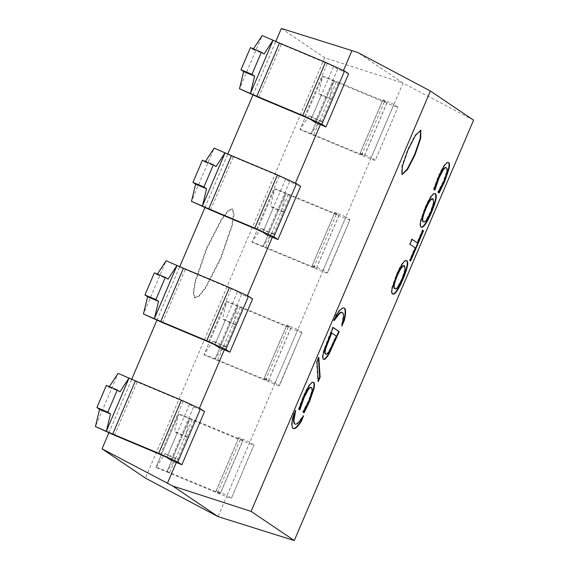 <?xml version="1.0" encoding="UTF-8"?>
<svg xmlns="http://www.w3.org/2000/svg" width="569" height="569" viewBox="0 0 569 569"><rect width="100%" height="100%" fill="white"/><g stroke="black" fill="none" stroke-linecap="round" stroke-linejoin="round"><path stroke-width="0.43" stroke-dasharray="2.85 2.13" d="M194.968 297.843L193.688 292.971L195.501 281.477L206.796 248.731L221.867 219.35L228.454 210.893L232.529 209.036L234.065 214.051L232.252 225.537L220.957 258.29L205.878 287.665L199.299 296.122L194.968 297.843M194.527 297.658L198.858 295.937L205.445 287.48L220.516 258.106L231.811 225.36L233.624 213.866L232.088 208.851L228.013 210.708L221.433 219.172L206.362 248.546L195.06 281.292L193.254 292.786L194.527 297.658M473.586 120.173L403.001 83.06L393.926 104.34L397.994 107.093C398.549 107.733 393.961 106.033 384.224 101.993L333.654 81.004L329.508 98.195L318.562 93.6L321.215 95.393L332.168 99.988L329.508 98.195M320.055 120.365L322.708 122.157L311.762 117.563L309.109 115.77L320.055 120.365L310.959 134.206L333.654 81.004L322.701 76.417L318.562 93.6M309.109 115.77L300.012 129.611L361.535 155.195C371.273 159.235 375.86 160.927 375.305 160.287L397.994 107.093L375.305 160.287L371.237 157.542L345.895 216.945L334.949 212.351L312.253 265.552L323.206 270.14L327.488 273.099L349.963 219.691C350.518 220.338 345.931 218.638 336.194 214.598L285.624 193.609L281.484 210.8L270.531 206.206L273.184 207.998L284.137 212.593L281.484 210.8M272.025 232.963L274.685 234.755L263.732 230.168L261.079 228.375L272.025 232.963L262.935 246.811L285.624 193.609L274.678 189.015L270.531 206.206M261.079 228.375L251.982 242.216L313.505 267.793C323.242 271.833 327.829 273.533 327.275 272.892L349.963 219.691L345.895 216.945L297.864 329.551L286.918 324.956L264.229 378.15L275.176 382.745L279.457 385.697L301.933 332.296C302.495 332.936 297.9 331.236 288.17 327.196L237.593 306.214L233.454 323.398L222.507 318.811L225.16 320.603L236.107 325.191L233.454 323.398M224.001 345.568L226.654 347.36L215.701 342.766L213.048 340.973L224.001 345.568L214.904 359.409L237.593 306.214L226.647 301.62L222.507 318.811M213.048 340.973L203.958 354.821L265.474 380.398C275.211 384.438 279.799 386.138 279.244 385.49L301.933 332.296L297.864 329.551L249.841 442.149L238.888 437.561L243.027 440.378L220.338 493.572L169.697 472.519C159.96 468.479 155.373 466.779 155.927 467.419L166.873 472.014L175.97 458.173L178.623 459.965L167.677 455.371L165.024 453.578L155.927 467.419L178.616 414.225L174.477 431.409L177.13 433.201L188.076 437.796L185.423 436.003L174.477 431.409M311.762 117.563L321.215 95.393M332.168 99.988L322.708 122.157M360.284 152.947L371.237 157.542L393.926 104.34L382.98 99.753L360.284 152.947L364.423 155.764L387.119 102.569L336.471 81.509C326.734 77.469 322.146 75.769 322.701 76.417L300.012 129.611L322.701 76.417M382.98 99.753L387.048 102.498L364.352 155.693L313.782 134.711C304.045 130.671 299.458 128.971 300.012 129.611M263.732 230.168L273.184 207.998M284.137 212.593L274.685 234.755M312.253 265.552L316.4 268.369L339.088 215.167L288.44 194.114C278.71 190.074 274.116 188.375 274.678 189.015L251.982 242.216L274.678 189.015M334.949 212.351L339.017 215.103L316.328 268.298L265.751 247.309C256.014 243.269 251.427 241.576 251.982 242.216M215.701 342.766L225.16 320.603M236.107 325.191L226.654 347.36M264.229 378.15L268.369 380.967L291.058 327.772L240.417 306.719C230.68 302.68 226.092 300.98 226.647 301.62L203.958 354.821L226.647 301.62M286.918 324.956L290.987 327.701L268.298 380.903L217.721 359.914C207.991 355.874 203.396 354.174 203.958 354.821M238.888 437.561L216.199 490.755L227.145 495.35L249.841 442.149L253.909 444.901C254.464 445.541 249.876 443.841 240.139 439.801L189.562 418.812L185.423 436.003M249.841 442.149L227.145 495.35L231.213 498.095C231.775 498.736 227.18 497.043 217.45 493.003L166.802 471.943L189.562 418.812L178.616 414.225C178.061 413.578 182.649 415.278 192.386 419.317L242.956 440.306L220.267 493.501L216.199 490.755M165.024 453.578L175.97 458.173M155.927 467.419L178.616 414.225M253.909 444.901L231.427 498.302L253.909 444.901M250.445 47.604L253.098 49.396L253.447 48.87M253.098 49.396L264.044 53.991M202.415 160.209L205.068 162.001L205.416 161.468M205.068 162.001L216.014 166.596M154.384 272.814L157.037 274.607L157.385 274.073M157.037 274.607L167.99 279.194M348.626 73.757L343.079 71.41L343.505 70.407M314.991 122.363L337.68 69.162L343.079 71.41M337.68 69.162L333.612 66.417L327.253 63.522L281.271 44.233L262.195 35.555L239.499 88.757M300.603 186.362L295.048 184.007L295.475 183.012M266.961 234.969L289.649 181.767L295.048 184.007M289.649 181.767L285.581 179.022L279.223 176.127L233.24 156.838L214.164 148.16L191.476 201.355M252.572 298.96L247.017 296.613L247.444 295.617M218.93 347.567L241.626 294.372L247.017 296.613M241.626 294.372L237.55 291.62L231.192 288.725L185.209 269.443L166.134 260.758L143.445 313.96M106.353 385.412L109.006 387.204L109.362 386.671M109.006 387.204L119.959 391.799M294.657 412.93L295.211 410.405L292.736 416.209C291.186 423.016 291.172 427.056 292.686 428.329L293.184 428.549M302.246 417.916L303.121 415.747L298.405 422.042C296.798 423.763 295.524 424.374 294.586 423.869M303.597 415.953L303.156 415.768M303.554 415.932L303.121 415.747M295.688 410.619L295.254 410.434M295.652 410.59L295.211 410.405M293.177 416.394L292.736 416.209M313.683 382.411L313.242 382.226C312.189 381.607 310.745 382.667 308.903 385.391C307.054 388.143 305.062 392.005 302.943 396.984L298.455 409.054L299.415 409.701L299.571 409.339M300.688 404.004L300.254 403.819M298.896 409.239L298.455 409.054M299.849 409.886L299.415 409.701M310.838 387.354L311.015 387.446C311.776 388.044 311.904 389.573 311.399 392.034L308.462 400.789L302.701 411.92L304.102 412.76M311.84 392.219L311.399 392.034M303.305 411.707L302.864 411.522M303.135 412.105L302.701 411.92M318.277 381.543L317.836 381.358L318.206 380.49M318.434 358.257L318.363 357.211L316.542 361.486L317.836 381.358M318.804 357.389L318.363 357.211M316.976 361.664L316.542 361.486M394.459 288.597C395.284 289.088 396.33 288.469 397.596 286.74L401.771 278.824L404.715 270.033L404.018 265.616M406.444 260.502C405.42 259.877 404.011 260.851 402.212 263.426C400.391 266.05 398.392 269.919 396.209 275.026L391.842 287.736C391.123 291.079 391.259 293.106 392.233 293.817L392.66 293.995M412.12 239.329L411.679 239.144L409.545 244.151L414.844 247.728L409.452 260.374L410.206 260.766M409.979 244.336L409.545 244.151M415.285 247.913L414.844 247.728M409.893 260.559L409.452 260.374M410.605 261.036L410.164 260.851M423.087 230.559L422.376 230.082L416.985 242.721M422.81 230.267L422.376 230.082M412.077 239.414L411.679 239.144M420.569 130.173L415.036 135.202L407.496 149.889L401.849 166.262L401.586 174.448L401.949 174.569M448.699 162.627L448.258 162.45C447.206 161.831 445.762 162.883 443.92 165.615C442.07 168.36 440.086 172.222 437.959 177.201L433.478 189.278L434.431 189.925L434.588 189.555M435.705 184.221L435.271 184.036M433.912 189.463L433.478 189.278M434.865 190.103L434.431 189.925M445.854 167.571L446.032 167.67C446.793 168.26 446.921 169.79 446.416 172.258L443.479 181.013L437.717 192.144L439.119 192.976M446.857 172.435L446.416 172.258M438.322 191.931L437.888 191.746M438.151 192.322L437.717 192.144M423.009 221.661C423.834 222.152 424.879 221.533 426.145 219.805L430.32 211.888L433.265 203.097L432.575 198.681M434.993 193.567C433.969 192.941 432.561 193.915 430.761 196.49C428.941 199.114 426.942 202.984 424.759 208.09L420.391 220.8C419.68 224.143 419.808 226.17 420.783 226.882L421.216 227.059M333.982 320.724L333.548 320.539L334.906 318.562M334.024 320.745L333.583 320.56M341.891 312.317L342.118 312.438C342.958 313.17 343.256 314.835 343.015 317.452L341.45 325.873L342.481 323.576M341.891 326.058L341.45 325.873M341.926 326.087L341.492 325.902M344.017 307.985C342.31 307.104 339.643 309.358 336.023 314.735L333.548 320.539M336.457 314.92L336.023 314.735M330.162 349.686L329.721 349.501L335.959 335.973L331.329 332.844M336.4 336.158L335.959 335.973M325.34 353.897C326.272 354.508 327.73 353.043 329.721 349.501M333.171 327.644L332.773 327.367L329.074 336.044L323.861 349.715C322.31 354.985 322.054 358.114 323.1 359.11L323.498 359.267M333.206 327.552L332.773 327.367M324.302 349.899L323.861 349.715M393.926 104.34L371.237 157.542M345.895 216.945L323.206 270.14M297.864 329.551L275.176 382.745M188.076 437.796L178.623 459.965M167.677 455.371L177.13 433.201M170.906 460.172L193.595 406.97L189.527 404.225L183.168 401.33L137.179 382.041L118.103 373.364L95.414 426.558M204.541 411.565L198.994 409.218L199.42 408.215M193.595 406.97L198.994 409.218M227.145 495.35L218.069 516.624M281.342 28.45L324.686 57.718L403.001 83.06L357.709 52.476M324.686 57.718L145.38 478.095M108.857 432.838L131.716 379.246M156.888 320.233L179.747 266.641M204.911 207.635L227.771 154.043M252.942 95.03L275.801 41.437M293.127 428.514L292.686 428.329M298.839 422.219L298.405 422.042M303.377 397.169L302.943 396.984M311.449 387.631L311.015 387.446M308.903 400.974L308.462 400.789M305.617 407.802L305.183 407.617M309.337 385.576L308.903 385.391M402.212 279.009L401.771 278.824M398.03 286.925L397.596 286.74M405.156 270.218L404.715 270.033M404.651 265.908L404.218 265.723M402.653 263.611L402.212 263.426M396.65 275.211L396.209 275.026M392.283 287.921L391.842 287.736M392.667 294.002L392.233 293.817M438.4 177.386L437.959 177.201M446.473 167.855L446.032 167.67M443.92 181.191L443.479 181.013M440.634 188.019L440.2 187.841M444.361 165.799L443.92 165.615M430.761 212.073L430.32 211.888M426.579 219.99L426.145 219.805M433.706 203.282L433.265 203.097M433.201 198.972L432.767 198.787M431.202 196.675L430.761 196.49M425.199 208.275L424.759 208.09M420.832 220.985L420.391 220.8M421.224 227.067L420.783 226.882M342.552 312.623L342.118 312.438M343.448 317.637L343.015 317.452M334.771 339.97L334.33 339.793M323.541 359.295L323.1 359.11M329.508 336.229L329.074 336.044M333.654 81.004L310.959 134.206M313.782 134.711L336.471 81.509M338.242 82.704L315.553 135.906M384.224 101.993L361.535 155.195M359.764 154L382.453 100.798M285.624 193.609L262.935 246.811M265.751 247.309L288.44 194.114M290.211 195.309L267.522 248.504M336.194 214.598L313.505 267.793M311.734 266.598L334.43 213.403M237.593 306.214L214.904 359.409M217.721 359.914L240.417 306.719M242.181 307.914L219.492 361.109M288.17 327.196L265.474 380.398M263.71 379.203L286.399 326.001M189.562 418.812L166.873 472.014M194.157 420.512L171.461 473.714M169.697 472.519L192.386 419.317M215.679 491.808L238.368 438.607M240.139 439.801L217.45 493.003M258.575 97.434L281.271 44.233M304.564 116.723L327.253 63.522M310.923 119.618L333.612 66.417M210.551 210.039L233.24 156.838M256.534 229.321L279.223 176.127M262.892 232.216L285.581 179.022M162.521 322.637L185.209 269.443M208.503 341.926L231.192 288.725M214.862 344.821L237.55 291.62M114.49 435.242L137.179 382.041M160.472 454.531L183.168 401.33M166.831 457.419L189.527 404.225M232.529 209.036L232.088 208.851M195.224 297.978L194.783 297.793M292.957 428.478L293.398 428.656M392.439 293.931L392.873 294.116M401.714 174.512L402.148 174.697M420.363 130.045L420.804 130.23M420.989 226.995L421.423 227.18M323.27 359.203L323.704 359.388"/><path stroke-width="0.85" d="M240.986 69.774L250.445 47.604L261.391 52.199L264.044 53.991L273.141 40.15L250.452 93.344L254.592 76.154L243.646 71.566L240.986 69.774L251.939 74.368L254.592 76.154M253.098 49.396L262.195 35.555L279.5 43.038L256.811 96.239L239.499 88.757L243.646 71.566M192.962 182.372L202.415 160.209L213.361 164.804L216.014 166.596L225.111 152.748L202.422 205.95L206.561 188.759L195.615 184.164L192.962 182.372L203.908 186.966L206.561 188.759M205.068 162.001L214.164 148.16L231.469 155.643L208.78 208.844L191.476 201.355L195.615 184.164M144.931 294.977L154.384 272.814L165.33 277.402L167.99 279.194L177.08 265.353L154.391 318.548L158.531 301.364L147.584 296.769L144.931 294.977L155.878 299.571L158.531 301.364M157.037 274.607L166.134 260.758L183.438 268.248L160.75 321.442L143.445 313.96L147.584 296.769M295.475 183.012L320.39 124.604L325.937 126.958L348.626 73.757L344.558 71.011L325.482 62.327L279.5 43.038M247.444 295.617L272.359 237.209L277.907 239.556L300.603 186.362L296.534 183.609L277.452 174.932L231.469 155.643M199.42 408.215L224.328 349.814L229.883 352.161L252.572 298.96L248.504 296.214L229.428 287.537L183.438 268.248M96.901 407.582L106.353 385.412L117.306 390.007L119.959 391.799L129.056 377.958L106.36 431.153L110.507 413.962L99.554 409.374L96.901 407.582L107.847 412.169L110.507 413.962M109.006 387.204L118.103 373.364L135.415 380.846L112.719 434.047L95.414 426.558L99.554 409.374M117.306 390.007L107.847 412.169M251.093 511.389L294.28 540.55L473.586 120.173L430.399 91.012L251.093 511.389L172.777 486.04L167.428 483.209L176.298 462.412L170.906 460.172L166.831 457.419L160.472 454.531L114.49 435.242L95.414 426.558M176.298 462.412L181.852 464.759L177.784 462.014L158.708 453.337L112.719 434.047M292.686 428.329C294.386 429.197 297.054 426.949 300.681 421.572L302.246 417.916M294.586 423.869L295.027 424.054C295.965 424.552 297.238 423.948 298.839 422.219L303.554 415.932L301.122 421.757C297.487 427.134 294.82 429.382 293.127 428.514C291.605 427.234 291.627 423.194 293.177 416.394L295.688 410.619L294.13 419.04C293.874 421.7 294.173 423.372 295.027 424.054L294.586 423.869C293.739 423.187 293.44 421.522 293.689 418.855L294.657 412.93M301.122 421.757L300.681 421.572M303.597 415.953L303.156 415.768M295.688 410.619L295.254 410.434M311.449 387.631C310.603 387.162 309.5 387.916 308.149 389.886L304.045 397.695L299.849 409.886L298.896 409.239L303.377 397.169C305.503 392.19 307.488 388.328 309.337 385.576C311.179 382.845 312.63 381.792 313.683 382.411C314.657 383.122 314.749 385.206 313.967 388.663L309.572 401.465L304.102 412.76L303.135 412.105L308.903 400.974L311.84 392.219C312.345 389.751 312.217 388.222 311.449 387.631L310.838 387.354M299.415 409.701L303.611 397.511L307.708 389.701C309.067 387.731 310.169 386.977 311.015 387.446M300.005 409.516L299.571 409.339M301.229 405.192L300.795 405.007M303.661 412.575L309.131 401.28L313.526 388.478C314.308 385.021 314.216 382.937 313.242 382.226L313.476 382.297M306.591 407.987L306.15 407.802M318.206 380.49L319.686 377.019L318.434 358.257M320.127 377.204L318.277 381.543L316.976 361.664L318.804 357.389L320.127 377.204L319.686 377.019M404.651 265.908C402.902 265.161 400.462 268.426 397.326 275.709C394.239 283.013 393.435 287.373 394.9 288.782C395.718 289.272 396.764 288.654 398.03 286.925L402.212 279.009L405.156 270.218L404.651 265.908L404.018 265.616M404.218 265.723C402.468 264.976 400.028 268.241 396.885 275.524C393.805 282.829 392.994 287.189 394.459 288.597L395.085 288.881L394.459 288.597M396.479 290.866C398.25 288.312 400.249 284.443 402.475 279.258C404.651 274.158 406.102 269.934 406.835 266.591C407.546 263.269 407.418 261.242 406.444 260.502L406.878 260.687C407.852 261.42 407.987 263.454 407.276 266.776C406.536 270.119 405.085 274.343 402.916 279.443C400.69 284.628 398.684 288.497 396.92 291.051L396.479 290.866C394.687 293.433 393.271 294.415 392.233 293.817M407.276 266.776L406.835 266.591M396.92 291.051C395.128 293.618 393.712 294.6 392.667 294.002C391.692 293.291 391.564 291.264 392.283 287.921L396.65 275.211C398.826 270.104 400.832 266.235 402.653 263.611C404.445 261.036 405.861 260.061 406.878 260.687L406.671 260.574M409.979 244.336L412.12 239.329L417.418 242.906L422.81 230.267L423.528 230.744L410.605 261.036L409.893 260.559L415.285 247.913L409.979 244.336M410.164 260.851L423.087 230.559L422.376 230.082M423.528 230.744L423.087 230.559M417.418 242.906L411.679 239.144M401.949 174.569L407.34 168.886L414.573 154.668L420.171 138.523L420.569 130.173M402.02 174.626L402.29 166.447L407.937 150.074L415.477 135.386L420.804 130.23L420.662 138.48L415.014 154.853L407.482 169.541L402.02 174.626M446.473 167.855C445.619 167.386 444.524 168.132 443.166 170.103L439.062 177.912L434.865 190.103L433.912 189.463L438.4 177.386C440.52 172.407 442.511 168.545 444.361 165.799C446.203 163.068 447.647 162.016 448.699 162.627C449.674 163.339 449.766 165.423 448.984 168.879L444.588 181.682L439.119 192.976L438.151 192.322L443.92 181.191L446.857 172.435C447.362 169.975 447.234 168.445 446.473 167.855L445.854 167.571M434.431 189.925L438.628 177.734L442.732 169.925C444.083 167.955 445.186 167.201 446.032 167.67M435.022 189.74L434.588 189.555M436.245 185.416L435.811 185.231M438.685 192.791L444.154 181.504L448.543 168.694C449.332 165.238 449.233 163.154 448.258 162.45L448.493 162.521M441.608 188.204L441.167 188.019M433.201 198.972C431.458 198.225 429.012 201.49 425.875 208.773C422.795 216.078 421.985 220.438 423.45 221.846C424.268 222.337 425.313 221.718 426.579 219.99L430.761 212.073L433.706 203.282L433.201 198.972L432.575 198.681M432.767 198.787C431.018 198.04 428.578 201.305 425.441 208.588C422.354 215.893 421.544 220.253 423.009 221.661L423.635 221.946L423.009 221.661M425.029 223.93C426.8 221.377 428.798 217.507 431.032 212.322C433.201 207.223 434.652 202.998 435.385 199.655C436.096 196.333 435.968 194.306 434.993 193.567L435.427 193.752C436.409 194.484 436.537 196.518 435.826 199.84C435.086 203.183 433.635 207.408 431.466 212.507C429.239 217.692 427.241 221.561 425.47 224.115L425.029 223.93C423.244 226.498 421.821 227.479 420.783 226.882M435.826 199.84L435.385 199.655M425.47 224.115C423.677 226.682 422.262 227.664 421.224 227.067C420.242 226.355 420.114 224.328 420.832 220.985L425.199 208.275C427.383 203.169 429.382 199.299 431.202 196.675C433.002 194.1 434.41 193.126 435.427 193.752L435.221 193.638M342.552 312.623C341.62 312.097 340.347 312.708 338.74 314.458L334.024 320.745L336.457 314.92C340.084 309.536 342.744 307.288 344.458 308.163C345.98 309.415 345.959 313.455 344.401 320.283L341.891 326.058L343.448 317.637C343.697 315.02 343.399 313.348 342.552 312.623L341.891 312.317M334.906 318.562L338.299 314.273C339.906 312.523 341.18 311.912 342.118 312.438M342.481 323.576L343.968 320.098C345.525 313.277 345.539 309.237 344.017 307.985L343.953 307.943M344.401 320.283L343.968 320.098M330.162 349.686L336.4 336.158L331.763 333.029L331.329 332.844L329.7 336.663L325.66 347.346C324.522 351.087 324.415 353.271 325.34 353.897L325.774 354.082C326.706 354.693 328.171 353.228 330.162 349.686M331.763 333.029L326.094 347.531L325.66 347.346M326.094 347.531C324.963 351.272 324.856 353.456 325.774 354.082L325.34 353.897M323.1 359.11C324.33 359.779 326.257 357.809 328.896 353.185L338.79 331.435L332.773 327.367M329.33 353.37C326.698 357.986 324.764 359.964 323.541 359.295C322.495 358.299 322.744 355.163 324.302 349.899L333.206 327.552L339.224 331.613L329.33 353.37L328.896 353.185M339.224 331.613L338.79 331.435M261.391 52.199L251.939 74.368M320.39 124.604L314.991 122.363L310.923 119.618L304.564 116.723L258.575 97.434L239.499 88.757M325.937 126.958L321.869 124.206L302.793 115.528L256.811 96.239M213.361 164.804L203.908 186.966M272.359 237.209L266.961 234.969L262.892 232.216L256.534 229.321L210.551 210.039L191.476 201.355M277.907 239.556L273.838 236.811L254.763 228.126L208.78 208.844M165.33 277.402L155.878 299.571M224.328 349.814L218.93 347.567L214.862 344.821L208.503 341.926L162.521 322.637L143.445 313.96M229.883 352.161L225.808 349.409L206.732 340.731L160.75 321.442M181.852 464.759L204.541 411.565L200.473 408.819L181.397 400.135L135.415 380.846M430.399 91.012L357.709 52.476L351.948 50.613L343.505 70.407M294.28 540.55L218.069 516.624L172.777 486.04M167.428 483.209L102.036 448.827L145.38 478.095L218.069 516.624M102.036 448.827L108.857 432.838M131.716 379.246L156.888 320.233M179.747 266.641L204.911 207.635M227.771 154.043L252.942 95.03M275.801 41.437L281.342 28.45L351.948 50.613M294.13 419.04L293.689 418.855M304.045 397.695L303.611 397.511M308.149 389.886L307.708 389.701M309.572 401.465L309.131 401.28M313.967 388.663L313.526 388.478M402.916 279.443L402.475 279.258M439.062 177.912L438.628 177.734M443.166 170.103L442.732 169.925M444.588 181.682L444.154 181.504M448.984 168.879L448.543 168.694M431.466 212.507L431.032 212.322M338.74 314.458L338.299 314.273M330.141 336.848L329.7 336.663M335.568 340.198L335.127 340.013M325.482 62.327L302.793 115.528M344.558 71.011L321.869 124.206M277.452 174.932L254.763 228.126M296.534 183.609L273.838 236.811M229.428 287.537L206.732 340.731M248.504 296.214L225.808 349.409M181.397 400.135L158.708 453.337M200.473 408.819L177.784 462.014"/></g></svg>
